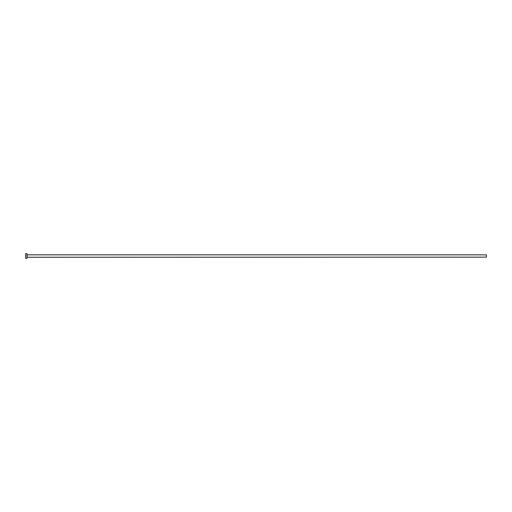 <?xml version="1.0" encoding="UTF-8"?>
<svg xmlns="http://www.w3.org/2000/svg" width="512" height="512" viewBox="0 0 512 512"><rect width="100%" height="100%" fill="white"/><g stroke="black" fill="none" stroke-linecap="round" stroke-linejoin="round"><path stroke-width="0.77" d="M27.072 257.146L27.072 254.854L486.4 254.854L486.4 257.146L26.976 257.242M26.976 256L26.976 258.298L25.6 258.298L25.6 253.702L26.976 253.702L26.976 256"/></g></svg>
